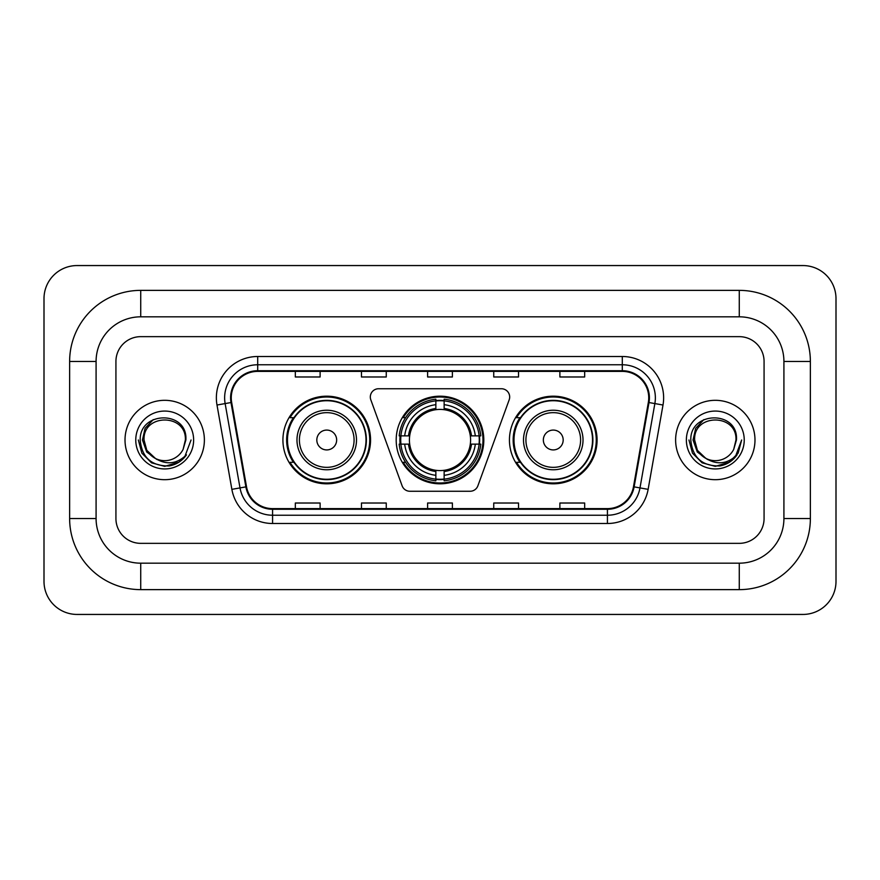 <?xml version="1.0" encoding="UTF-8"?>
<svg xmlns="http://www.w3.org/2000/svg" width="880" height="880" viewBox="0 0 880 880"><rect width="100%" height="100%" fill="white"/><g stroke="black" fill="none" stroke-linecap="round" stroke-linejoin="round"><path stroke-width="1.32" d="M370.315 397.012A8.272 8.272 0 0 0 370.821 399.839L402.116 485.815A8.272 8.272 0 0 0 409.882 491.26L470.118 491.26A8.272 8.272 0 0 0 477.884 485.815L509.179 399.839A8.272 8.272 0 0 0 501.413 388.74L378.587 388.74A8.272 8.272 0 0 0 370.315 397.012M509.443 440A43.813 43.813 0 0 0 553.256 483.813A43.813 43.813 0 0 0 597.08 440A43.813 43.813 0 0 0 553.256 396.187A43.813 43.813 0 0 0 509.443 440M396.187 440A43.813 43.813 0 0 0 440 483.813A43.813 43.813 0 0 0 483.813 440A43.813 43.813 0 0 0 440 396.187A43.813 43.813 0 0 0 396.187 440M282.92 440A43.813 43.813 0 0 0 326.744 483.813A43.813 43.813 0 0 0 370.557 440A43.813 43.813 0 0 0 326.744 396.187A43.813 43.813 0 0 0 282.92 440M293.436 462.319A40.095 40.095 0 0 1 293.436 417.681M400.114 444.136A40.095 40.095 0 0 1 400.114 435.864M519.948 462.319A40.095 40.095 0 0 1 519.948 417.681M125.015 440A39.688 39.688 0 0 0 164.703 479.688A39.688 39.688 0 0 0 204.38 440A39.688 39.688 0 0 0 164.703 400.312A39.688 39.688 0 0 0 125.015 440A39.688 39.688 0 0 0 164.703 479.688A39.688 39.688 0 0 0 204.38 440A39.688 39.688 0 0 0 164.703 400.312A39.688 39.688 0 0 0 125.015 440M675.62 440A39.688 39.688 0 0 0 715.297 479.688A39.688 39.688 0 0 0 754.985 440A39.688 39.688 0 0 0 715.297 400.312A39.688 39.688 0 0 0 675.62 440A39.688 39.688 0 0 0 715.297 479.688A39.688 39.688 0 0 0 754.985 440A39.688 39.688 0 0 0 715.297 400.312A39.688 39.688 0 0 0 675.62 440M231.253 397.837A26.455 26.455 0 0 1 257.708 371.382L622.292 371.382A26.455 26.455 0 0 1 648.34 402.435L633.479 486.761A26.455 26.455 0 0 1 607.42 508.618L272.58 508.618A26.455 26.455 0 0 1 246.521 486.761L231.66 402.435A26.455 26.455 0 0 1 231.253 397.837M230.593 397.837A27.115 27.115 0 0 0 231 402.545L245.872 486.871A27.115 27.115 0 0 0 272.58 509.278L607.42 509.278A27.115 27.115 0 0 0 634.128 486.871L649 402.545A27.115 27.115 0 0 0 622.292 370.722L257.708 370.722A27.115 27.115 0 0 0 230.593 397.837M216.997 405.02A41.338 41.338 0 0 1 257.708 356.499L622.292 356.499A41.338 41.338 0 0 1 663.003 405.02L648.131 489.346A41.338 41.338 0 0 1 607.42 523.501L272.58 523.501A41.338 41.338 0 0 1 231.869 489.346L216.997 405.02L225.137 403.579A33.066 33.066 0 0 1 257.708 364.771L622.292 364.771A33.066 33.066 0 0 1 654.863 403.579L639.991 487.905A33.066 33.066 0 0 1 607.42 515.229L272.58 515.229A33.066 33.066 0 0 1 240.009 487.905L225.137 403.579A33.066 33.066 0 0 1 224.642 397.837M764.071 361.46A24.805 24.805 0 0 0 739.277 336.655L140.723 336.655A24.805 24.805 0 0 0 115.929 361.46L115.929 518.54A24.805 24.805 0 0 0 140.723 543.345L739.277 543.345A24.805 24.805 0 0 0 764.071 518.54L764.071 361.46A24.805 24.805 0 0 0 739.277 336.655L140.723 336.655A24.805 24.805 0 0 0 115.929 361.46L115.929 518.54A24.805 24.805 0 0 0 140.723 543.345L739.277 543.345A24.805 24.805 0 0 0 764.071 518.54L764.071 361.46M427.603 371.382L427.603 376.981L452.397 376.981L452.397 371.382M361.46 371.382L361.46 376.981L386.265 376.981L386.265 371.382M295.328 371.382L295.328 376.981L320.122 376.981L320.122 371.382M493.735 371.382L493.735 376.981L518.54 376.981L518.54 371.382M559.878 371.382L559.878 376.981L584.672 376.981L584.672 371.382M452.397 508.618L452.397 503.019L427.603 503.019L427.603 508.618M386.265 508.618L386.265 503.019L361.46 503.019L361.46 508.618M320.122 508.618L320.122 503.019L295.328 503.019L295.328 508.618M518.54 508.618L518.54 503.019L493.735 503.019L493.735 508.618M584.672 508.618L584.672 503.019L559.878 503.019L559.878 508.618M739.277 290.367A71.093 71.093 0 0 1 810.37 361.46A71.093 71.093 0 0 0 739.277 290.367L140.723 290.367A71.093 71.093 0 0 0 69.63 361.46A71.093 71.093 0 0 1 140.723 290.367L140.723 316.822L739.277 316.822L140.723 316.822A44.638 44.638 0 0 0 96.085 361.46L96.085 518.54A44.638 44.638 0 0 0 140.723 563.178L739.277 563.178L140.723 563.178L140.723 589.633L739.277 589.633A71.093 71.093 0 0 0 810.37 518.54L810.37 361.46L783.915 361.46A44.638 44.638 0 0 0 739.277 316.822L739.277 290.367M810.37 518.54L783.915 518.54L783.915 361.46L783.915 518.54A44.638 44.638 0 0 1 739.277 563.178L739.277 589.633M836 298.628A33.066 33.066 0 0 0 802.934 265.562L77.066 265.562A33.066 33.066 0 0 0 44 298.628L44 581.372A33.066 33.066 0 0 0 77.066 614.438L802.934 614.438A33.066 33.066 0 0 0 836 581.372L836 298.628M69.63 518.54L96.085 518.54L96.085 361.46L69.63 361.46L69.63 518.54A71.093 71.093 0 0 0 140.723 589.633M191.048 440L184.547 457.347L180.851 460.823M156.948 459.514L146.696 451.979L142.45 440L145.079 428.34L153.241 419.628M185.372 440L183.106 449.405L185.867 440C187.913 410.157 139.304 410.883 140.206 440C141.856 457.578 151.547 466.235 169.279 465.949C176.506 464.563 182.226 460.867 186.45 454.872C176.913 464.035 166.573 465.234 155.43 458.469L146.806 450.329L144.034 440C142.769 413.336 186.637 413.336 185.372 440L183.106 449.405L185.372 440C186.637 413.336 142.769 413.336 144.034 440C142.769 413.336 186.637 413.336 185.372 440C186.637 413.336 142.769 413.336 144.034 440L146.806 450.329L155.265 458.392M155.43 458.469L146.806 450.329L144.034 440C144.397 448.327 148.203 454.487 155.43 458.469A20.669 20.669 0 0 0 183.106 449.405M135.762 440A28.93 28.93 0 0 0 164.703 468.93A28.93 28.93 0 0 0 193.633 440A28.93 28.93 0 0 0 164.703 411.07A28.93 28.93 0 0 0 135.762 440M186.45 454.872L179.047 462.099M178.871 462.22L169.279 465.949L178.926 462.176L169.279 465.949L178.926 462.176L164.703 466.356L151.525 462.825L141.878 453.178L138.347 440M444.136 479.138L444.136 480.799A41.008 41.008 0 0 0 480.799 444.136L479.138 444.136A39.347 39.347 0 0 1 444.136 479.138L444.136 475.31A35.552 35.552 0 0 0 475.31 444.136L470.305 444.136A30.591 30.591 0 0 0 444.136 409.695L444.136 400.862A39.347 39.347 0 0 1 479.138 435.864L480.799 435.864A41.008 41.008 0 0 0 444.136 399.201L444.136 400.862M400.862 444.136L399.201 444.136A41.008 41.008 0 0 0 435.864 480.799L435.864 479.138A39.347 39.347 0 0 1 400.862 444.136L404.69 444.136A35.552 35.552 0 0 0 435.864 475.31L435.864 470.305A30.591 30.591 0 0 0 470.305 444.136L471.526 444.136A31.801 31.801 0 0 1 444.136 471.526L444.136 475.31M435.864 400.862L435.864 399.201A41.008 41.008 0 0 0 399.201 435.864L400.862 435.864A39.347 39.347 0 0 1 435.864 400.862L435.864 404.69A35.552 35.552 0 0 0 404.69 435.864L409.695 435.864A30.591 30.591 0 0 0 435.864 470.305L435.864 471.526A31.801 31.801 0 0 1 408.474 444.136L404.69 444.136M400.95 444.136A39.27 39.27 0 0 1 400.95 435.864M444.136 400.95A39.27 39.27 0 0 0 435.864 400.95M479.05 435.864A39.27 39.27 0 0 1 479.05 444.136M479.138 435.864L475.31 435.864A35.552 35.552 0 0 0 444.136 404.69M475.31 444.136L479.138 444.136M435.864 475.31L435.864 479.138M470.305 435.864L475.31 435.864M444.136 470.36L444.136 471.526M435.864 470.305A30.591 30.591 0 0 1 409.695 444.136L408.474 444.136M444.136 479.05A39.27 39.27 0 0 1 435.864 479.05M404.69 435.864L400.862 435.864M435.864 409.64L435.864 404.69M444.136 409.695A30.591 30.591 0 0 0 409.695 435.864L408.474 435.864A31.801 31.801 0 0 1 435.864 408.474M444.136 409.64L444.136 408.474A31.801 31.801 0 0 1 471.526 435.864M405.603 417.681L403.26 417.681A42.988 42.988 0 0 1 482.988 440A42.988 42.988 0 0 1 403.26 462.319L405.603 462.319M336.655 440A9.922 9.922 0 0 0 326.744 430.078A9.922 9.922 0 0 0 316.822 440A9.922 9.922 0 0 0 326.744 449.922A9.922 9.922 0 0 0 336.655 440M356.499 440A29.766 29.766 0 0 0 326.744 410.234A29.766 29.766 0 0 0 296.978 440A29.766 29.766 0 0 0 326.744 469.766A29.766 29.766 0 0 0 356.499 440A29.766 29.766 0 0 1 326.744 469.766A29.766 29.766 0 0 1 296.978 440M366.003 440A39.27 39.27 0 0 0 326.744 400.73A39.27 39.27 0 0 0 287.474 440A39.27 39.27 0 0 0 326.744 479.27A39.27 39.27 0 0 0 366.003 440M369.732 440A42.988 42.988 0 0 1 290.004 462.319L293.986 462.319A39.644 39.644 0 0 0 352.968 469.722A39.644 39.644 0 0 0 352.968 410.278A39.644 39.644 0 0 0 293.986 417.681L290.004 417.681A42.988 42.988 0 0 1 369.732 440M563.178 440A9.922 9.922 0 0 0 553.256 430.078A9.922 9.922 0 0 0 543.345 440A9.922 9.922 0 0 0 553.256 449.922A9.922 9.922 0 0 0 563.178 440M583.022 440A29.766 29.766 0 0 0 553.256 410.234A29.766 29.766 0 0 0 523.501 440A29.766 29.766 0 0 0 553.256 469.766A29.766 29.766 0 0 0 583.022 440A29.766 29.766 0 0 1 553.256 469.766A29.766 29.766 0 0 1 523.501 440M592.526 440A39.27 39.27 0 0 0 553.256 400.73A39.27 39.27 0 0 0 513.997 440A39.27 39.27 0 0 0 553.256 479.27A39.27 39.27 0 0 0 592.526 440M596.255 440A42.988 42.988 0 0 1 516.516 462.319L520.509 462.319A39.644 39.644 0 0 0 579.491 469.722A39.644 39.644 0 0 0 579.491 410.278A39.644 39.644 0 0 0 520.509 417.681L516.516 417.681A42.988 42.988 0 0 1 596.255 440M729.531 462.176L715.297 466.356L702.119 462.825L692.483 453.178L688.952 440L692.483 453.178L702.119 462.825L715.297 466.356L728.475 462.825L738.122 453.178L741.653 440L735.141 457.347L731.445 460.823M707.542 459.514L697.29 451.979L693.044 440L695.684 428.34L703.846 419.628M705.738 458.326L697.4 450.329L694.628 440L697.4 450.329L705.738 458.326L697.4 450.329L694.628 440C693.363 413.336 737.231 413.336 735.966 440L733.7 449.405L736.461 440C738.518 410.157 689.898 410.883 690.8 440C692.45 457.578 702.141 466.235 719.873 465.949C727.1 464.563 732.82 460.867 737.044 454.872C727.507 464.035 717.167 465.234 706.024 458.469L705.87 458.392M735.966 440L733.7 449.405A20.669 20.669 0 0 1 706.024 458.469C698.797 454.487 695.002 448.327 694.628 440C693.363 413.336 737.231 413.336 735.966 440C737.231 413.336 693.363 413.336 694.628 440C693.363 413.336 737.231 413.336 735.966 440M686.367 440A28.93 28.93 0 0 0 715.297 468.93A28.93 28.93 0 0 0 744.238 440A28.93 28.93 0 0 0 715.297 411.07A28.93 28.93 0 0 0 686.367 440M737.044 454.872L729.652 462.099M729.487 462.198L719.873 465.949M741.653 440L738.122 453.178L728.475 462.825L715.297 466.356L702.119 462.825L692.483 453.178L688.952 440L692.483 453.178L702.119 462.825L715.297 466.356L728.475 462.825L738.122 453.178L741.653 440M736.989 454.96L729.663 462.088L736.989 454.96M622.292 356.499L622.292 370.722M225.137 403.579L231 402.545M272.58 523.501L272.58 509.278M607.42 509.278L607.42 523.501M634.128 486.871L648.131 489.346M231.869 489.346L245.872 486.871M649 402.545L663.003 405.02M257.708 356.499L257.708 370.722M444.136 470.305A30.591 30.591 0 0 0 470.305 444.136M435.864 479.424A39.644 39.644 0 0 0 444.136 479.424M479.424 444.136A39.644 39.644 0 0 0 479.424 435.864M444.136 400.576A39.644 39.644 0 0 0 435.864 400.576M354.079 440A27.346 27.346 0 0 0 326.744 412.654A27.346 27.346 0 0 0 299.398 440A27.346 27.346 0 0 0 326.744 467.346A27.346 27.346 0 0 0 354.079 440M580.602 440A27.346 27.346 0 0 0 553.256 412.654A27.346 27.346 0 0 0 525.921 440A27.346 27.346 0 0 0 553.256 467.346A27.346 27.346 0 0 0 580.602 440"/></g></svg>
